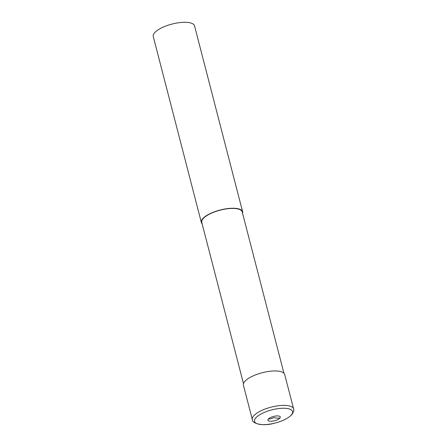 <?xml version="1.0" encoding="UTF-8"?>
<svg xmlns="http://www.w3.org/2000/svg" width="447" height="447" viewBox="0 0 447 447"><rect width="100%" height="100%" fill="white"/><g stroke="black" fill="none" stroke-linecap="round" stroke-linejoin="round"><path stroke-width="0.67" d="M242.581 213.325A21.316 7.353 165.5 0 0 242.626 211.805L194.534 25.848A21.316 7.353 165.5 0 0 186.835 22.35A21.316 7.353 165.5 0 0 164.099 26.731A21.316 7.353 165.5 0 0 153.26 36.52L201.351 222.477A21.316 7.353 165.5 0 0 202.133 223.785M242.626 211.805A21.316 7.353 165.5 0 0 234.926 208.308A21.316 7.353 165.5 0 0 212.191 212.688A21.316 7.353 165.5 0 0 201.351 222.477M283.929 373.206L242.213 211.912A20.892 7.208 165.5 0 0 234.669 208.481A20.892 7.208 165.5 0 0 212.386 212.778A20.892 7.208 165.5 0 0 201.765 222.371L243.481 383.666M293.606 408.927L284.705 374.513A21.316 7.353 165.5 0 0 277.006 371.016A21.316 7.353 165.5 0 0 254.27 375.402A21.316 7.353 165.5 0 0 243.431 385.191L252.332 419.604C251.667 423.024 262.076 426.863 274.514 423.192A19.64 6.778 165.5 0 0 289.555 409.033A19.64 6.778 165.5 0 0 256.533 417.118A19.64 6.778 165.5 0 0 274.514 423.192A19.64 6.778 165.5 0 0 275.95 422.817A19.64 6.778 165.5 0 0 288.728 408.793A19.64 6.778 165.5 0 0 255.924 417.733A19.64 6.778 165.5 0 0 275.95 422.817A19.64 6.778 165.5 0 0 291.399 414.866A19.64 6.778 165.5 0 0 285.454 408.307A19.64 6.778 165.5 0 0 255.667 418.029A19.64 6.778 165.5 0 0 274.514 423.192L275.95 422.817C283.392 420.75 288.74 417.939 291.997 414.397C293.735 411.531 294.277 409.709 293.606 408.927A21.316 7.353 165.5 0 0 285.907 405.435A21.316 7.353 165.5 0 0 253.583 415.984A21.316 7.353 165.5 0 0 252.332 419.604M268.273 419.107A19.187 16.221 -140.1 0 0 273.832 417.593A19.187 16.221 39.9 0 0 279.906 418.079A6.398 2.207 165.5 0 0 277.973 415.939A6.398 2.207 165.5 0 0 268.273 419.107A6.398 2.207 165.5 0 0 271.899 421.214A6.398 2.207 165.5 0 0 279.906 418.079"/></g></svg>
